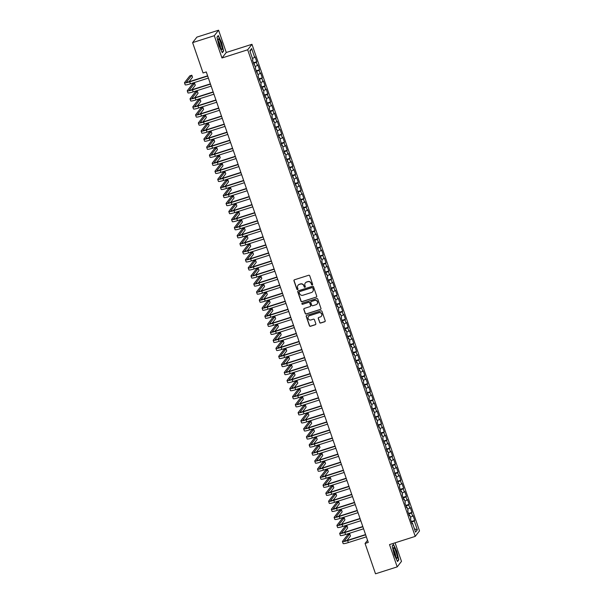 <?xml version="1.0" encoding="UTF-8"?>
<svg xmlns="http://www.w3.org/2000/svg" width="604" height="604" viewBox="0 0 604 604"><rect width="100%" height="100%" fill="white"/><g stroke="black" fill="none" stroke-linecap="round" stroke-linejoin="round"><path stroke-width="0.91" d="M312.26 284.922A0.589 0.574 -142 0 0 312.623 284.197L309.731 275.802A0.838 0.823 -142 0 0 308.674 275.265L294.48 279.788A0.838 0.823 -142 0 0 293.967 280.83L296.851 289.225A0.589 0.574 -142 0 0 297.87 289.407A0.589 0.574 -142 0 0 297.961 288.871L297.583 287.783A2.695 2.627 -142 0 1 299.237 284.454L300.422 284.076A2.695 2.627 -142 0 1 303.812 285.798L304.19 286.885A0.589 0.574 -142 0 0 305.201 287.074A0.589 0.574 -142 0 0 305.292 286.53L304.914 285.45A2.695 2.627 -142 0 1 306.568 282.113L307.753 281.736A2.695 2.627 -142 0 1 311.143 283.457L311.521 284.544A0.589 0.574 -142 0 0 312.26 284.922M305.375 282.914A2.695 2.627 -142 0 1 306.689 281.962L307.866 281.585A2.695 2.627 -142 0 1 311.264 283.314L311.634 284.401A0.589 0.574 -142 0 0 312.585 284.65M294.148 279.992A0.838 0.823 -142 0 0 294.08 280.679L296.972 289.074A0.589 0.574 -142 0 0 297.923 289.331M298.044 285.254A2.695 2.627 -142 0 1 299.35 284.303L300.535 283.925A2.695 2.627 -142 0 1 303.933 285.647L304.303 286.734A0.589 0.574 -142 0 0 305.254 286.991M319.637 322.483A0.838 0.823 -142 0 0 320.701 323.019L324.68 321.751A0.838 0.823 -142 0 0 325.201 320.709L321.985 311.392A0.838 0.823 -142 0 0 320.928 310.849L306.734 315.379A0.838 0.823 -142 0 0 306.22 316.421L309.429 325.737A0.838 0.823 -142 0 0 310.486 326.281L315.296 324.748A0.838 0.823 -142 0 0 315.817 323.706L314.442 319.712A0.838 0.823 -142 0 0 313.378 319.176L310.992 319.939A2.25 2.197 -142 0 1 308.493 316.436A2.25 2.197 -142 0 1 309.542 315.711L318.882 312.729A2.25 2.197 -142 0 1 321.388 316.232A2.25 2.197 -142 0 1 320.339 316.957L318.784 317.455A0.838 0.823 -142 0 0 318.263 318.497L319.758 322.332A0.838 0.823 -142 0 0 320.815 322.876L324.793 321.607A0.838 0.823 -142 0 0 325.126 321.404M368.274 542.43L206.274 71.936L203.057 72.963L192.608 42.62L214.299 35.704L221.978 57.992L247.678 49.792L415.227 536.39L389.52 544.589L397.198 566.884L375.514 573.8L365.065 543.457L368.274 542.43M316.224 297.183A0.838 0.823 -142 0 0 316.738 296.141L313.529 286.825A0.838 0.823 -142 0 0 312.464 286.281L298.278 290.811A0.838 0.823 -142 0 0 297.757 291.853L300.966 301.169A0.838 0.823 -142 0 0 302.03 301.713L316.337 297.032A0.838 0.823 -142 0 0 316.67 296.836M317.757 299.108L320.966 308.425A0.838 0.823 -142 0 1 320.452 309.467L306.258 313.997A0.838 0.823 -142 0 1 305.201 313.453L303.827 309.467A0.838 0.823 -142 0 1 304.341 308.425L310.094 306.59A0.838 0.823 -142 0 0 310.615 305.548L309.701 302.898A0.838 0.823 -142 0 0 308.644 302.362L302.649 304.273A0.589 0.574 -142 0 1 301.992 303.359A0.589 0.574 -142 0 1 302.272 303.17L316.7 298.565A0.838 0.823 -142 0 1 317.757 299.108M247.678 49.792L251.966 44.296L419.516 530.893L415.227 536.39M253.363 62.793L256.753 61.714L255.092 56.882L254.677 57.41L251.634 48.554L249.845 50.849L252.895 59.698L252.48 60.226L255.666 67.746L255.25 68.275L258.437 75.794L258.029 76.323L261.207 83.843L260.8 84.371L262.461 89.203L262.868 88.675L263.978 91.891L263.571 92.42L265.231 97.252L265.639 96.723L266.749 99.939L266.341 100.468L268.002 105.3L268.41 104.771L269.52 107.988L269.112 108.516L270.773 113.348L271.181 112.82L272.291 116.036L271.883 116.564L273.544 121.396L273.959 120.868L275.062 124.084L274.654 124.613L276.315 129.445L276.73 128.916L279.086 137.493L279.501 136.965L281.857 145.541L282.272 145.013L284.627 153.59L285.043 153.061L286.153 156.277L285.737 156.806L288.923 164.326L288.508 164.854L291.694 172.374L291.279 172.903L294.465 180.422L294.05 180.951L297.236 188.471L296.821 188.999L300.007 196.519L299.592 197.047L302.778 204.567L302.362 205.096L305.548 212.616L305.133 213.144L308.319 220.664L307.904 221.192L311.09 228.712L310.675 229.241L313.861 236.76L313.453 237.289L316.632 244.809L316.224 245.337L319.403 252.857L318.995 253.386L320.656 258.21L321.064 257.682L322.174 260.905L321.766 261.434L323.427 266.258L323.835 265.73L324.944 268.954L324.537 269.482L326.198 274.307L326.605 273.778L327.715 277.002L327.308 277.53L328.969 282.355L329.376 281.826L331.739 290.403L332.155 289.875L333.257 293.099L332.849 293.627L334.51 298.452L334.926 297.923L336.028 301.147L335.62 301.675L337.281 306.5L337.696 305.971L338.799 309.195L338.391 309.724L340.052 314.548L340.467 314.02L341.577 317.243L341.162 317.772L342.823 322.596L343.238 322.068L344.348 325.292L343.933 325.82L345.594 330.645L346.009 330.116L347.119 333.34L346.704 333.869L348.365 338.693L348.78 338.164L349.89 341.388L349.474 341.917L351.135 346.741L351.551 346.213L352.661 349.437L352.245 349.965L353.906 354.79L354.322 354.261L355.431 357.485L355.016 358.013L356.677 362.838L357.092 362.309L358.202 365.533L357.787 366.062L359.456 370.886L359.863 370.358L360.973 373.582L360.558 374.11L362.226 378.934L362.634 378.406L363.744 381.63L363.329 382.158L364.997 386.983L365.405 386.454L367.768 395.031L368.176 394.503L369.286 397.726L368.87 398.255L370.539 403.079L370.947 402.551L372.056 405.775L371.649 406.303L373.31 411.128L373.717 410.599L374.827 413.823L374.42 414.352L376.081 419.176L376.488 418.647L377.598 421.871L377.19 422.4L378.851 427.224L379.259 426.696L380.369 429.92L379.961 430.448L381.622 435.273L382.03 434.744L383.14 437.968L382.732 438.496L384.393 443.321L384.801 442.792L387.164 451.369L387.579 450.841L388.682 454.065L388.274 454.593L389.935 459.418L390.35 458.889L391.452 462.113L391.045 462.634L392.706 467.466L393.121 466.937L395.477 475.514L395.892 474.986L398.247 483.562L398.663 483.034L399.772 486.258L399.357 486.779L401.018 491.611L401.434 491.082L402.543 494.306L402.128 494.827L403.789 499.659L404.204 499.131L405.314 502.354L404.899 502.875L406.56 507.707L406.975 507.179L408.085 510.403L407.67 510.924L409.331 515.756L409.746 515.227L410.856 518.451L410.441 518.972L412.102 523.804L412.517 523.275L411.951 523.366M256.753 61.714L256.345 62.242L257.455 65.459L255.213 66.44M256.134 70.842L259.524 69.762L257.863 64.93L257.455 65.459M259.524 69.762L259.116 70.29L260.226 73.507L257.991 74.488M258.905 78.89L262.295 77.81L260.634 72.978L260.226 73.507M262.295 77.81L261.887 78.339L262.997 81.555L260.762 82.537M261.683 86.938L265.065 85.859L263.404 81.027L262.997 81.555M265.065 85.859L264.658 86.38L265.768 89.603L263.533 90.585M264.454 94.987L267.836 93.907L266.175 89.075L265.768 89.603M267.836 93.907L267.429 94.428L268.538 97.652L266.304 98.633M267.225 103.035L270.607 101.955L268.946 97.123L268.538 97.652M270.607 101.955L270.199 102.476L271.309 105.7L269.074 106.682M269.996 111.083L273.378 110.003L271.717 105.172L271.309 105.7M273.378 110.003L272.97 110.524L274.08 113.748L271.845 114.73M272.766 119.131L276.156 118.052L274.488 113.22L274.08 113.748M276.156 118.052L275.741 118.573L276.851 121.797L274.616 122.778M275.537 127.18L278.927 126.1L277.259 121.268L276.851 121.797M278.927 126.1L278.512 126.621L279.622 129.845L277.387 130.826M278.308 135.228L281.698 134.148L280.029 129.316L279.622 129.845M281.698 134.148L281.283 134.669L282.393 137.893L280.158 138.875M281.079 143.276L284.469 142.197L282.8 137.365L282.393 137.893M284.469 142.197L284.054 142.718L285.163 145.942L282.929 146.923M283.85 151.325L287.24 150.245L285.579 145.413L285.163 145.942M287.24 150.245L286.825 150.766L287.934 153.99L285.7 154.971M286.621 159.373L290.011 158.286L288.35 153.461L287.934 153.99M290.011 158.286L289.595 158.814L290.705 162.038L288.47 163.02M289.392 167.421L292.781 166.334L291.12 161.51L290.705 162.038M292.781 166.334L292.366 166.863L293.476 170.086L291.241 171.068M292.162 175.47L295.552 174.382L293.891 169.558L293.476 170.086M295.552 174.382L295.137 174.911L296.247 178.135L294.012 179.116M294.933 183.518L298.323 182.431L296.662 177.606L296.247 178.135M298.323 182.431L297.908 182.959L299.018 186.183L296.783 187.165M297.704 191.566L301.094 190.479L299.433 185.655L299.018 186.183M301.094 190.479L300.679 191.007L301.789 194.231L299.554 195.213M300.475 199.614L303.865 198.527L302.204 193.703L301.789 194.231M303.865 198.527L303.457 199.056L304.559 202.28L302.325 203.261M303.246 207.663L306.636 206.576L304.975 201.751L304.559 202.28M306.636 206.576L306.228 207.104L307.33 210.328L305.096 211.309M306.017 215.711L309.407 214.624L307.746 209.799L307.33 210.328M309.407 214.624L308.999 215.152L310.101 218.376L307.866 219.358M308.787 223.759L312.177 222.672L310.516 217.848L310.101 218.376M312.177 222.672L311.77 223.201L312.872 226.424L310.637 227.406M311.558 231.808L314.948 230.72L313.287 225.896L312.872 226.424M314.948 230.72L314.541 231.249L315.65 234.473L313.416 235.454M314.329 239.856L317.719 238.769L316.058 233.944L315.65 234.473M317.719 238.769L317.311 239.297L318.421 242.521L316.186 243.503M317.108 247.904L320.49 246.817L318.829 241.993L318.421 242.521M320.49 246.817L320.082 247.346L321.192 250.569L318.957 251.551M319.878 255.945L323.261 254.865L321.6 250.041L321.192 250.569M323.261 254.865L322.853 255.394L323.963 258.618L321.728 259.599M322.649 263.993L326.032 262.914L324.371 258.089L323.963 258.618M326.032 262.914L325.624 263.442L326.734 266.666L324.499 267.647M325.42 272.042L328.803 270.962L327.142 266.137L326.734 266.666M328.803 270.962L328.395 271.49L329.505 274.714L327.27 275.696M328.191 280.09L331.581 279.01L329.912 274.186L329.505 274.714M331.581 279.01L331.166 279.539L332.276 282.763L330.041 283.744M330.962 288.138L334.352 287.059L332.683 282.234L332.276 282.763M334.352 287.059L333.937 287.587L335.046 290.811L332.812 291.792M333.733 296.187L337.123 295.107L335.454 290.282L335.046 290.811M337.123 295.107L336.707 295.635L337.817 298.859L335.582 299.841M336.503 304.235L339.893 303.155L338.225 298.331L337.817 298.859M339.893 303.155L339.478 303.684L340.588 306.908L338.353 307.889M339.274 312.283L342.664 311.203L340.996 306.379L340.588 306.908M342.664 311.203L342.249 311.732L343.359 314.956L341.124 315.937M342.045 320.331L345.435 319.252L343.774 314.427L343.359 314.956M345.435 319.252L345.02 319.78L346.13 323.004L343.895 323.986M344.816 328.38L348.206 327.3L346.545 322.476L346.13 323.004M348.206 327.3L347.791 327.829L348.901 331.052L346.666 332.034M347.587 336.428L350.977 335.348L349.316 330.524L348.901 331.052M350.977 335.348L350.562 335.877L351.671 339.101L349.437 340.082M350.358 344.476L353.748 343.397L352.087 338.572L351.671 339.101M353.748 343.397L353.332 343.925L354.442 347.149L352.207 348.131M353.129 352.525L356.519 351.445L354.858 346.62L354.442 347.149M356.519 351.445L356.103 351.973L357.213 355.197L354.978 356.179M355.899 360.573L359.289 359.493L357.628 354.669L357.213 355.197M359.289 359.493L358.874 360.022L359.984 363.238L357.749 364.227M358.67 368.621L362.06 367.542L360.399 362.717L359.984 363.238M362.06 367.542L361.653 368.07L362.755 371.286L360.52 372.275M361.441 376.669L364.831 375.59L363.17 370.765L362.755 371.286M364.831 375.59L364.423 376.118L365.526 379.335L363.291 380.324M364.212 384.718L367.602 383.638L365.941 378.814L365.526 379.335M367.602 383.638L367.194 384.167L368.297 387.383L366.062 388.372M366.983 392.766L370.373 391.686L368.712 386.862L368.297 387.383M370.373 391.686L369.965 392.215L371.075 395.431L368.833 396.42M369.754 400.814L373.144 399.735L371.483 394.91L371.075 395.431M373.144 399.735L372.736 400.263L373.846 403.48L371.611 404.469M372.525 408.863L375.914 407.783L374.253 402.959L373.846 403.48M375.914 407.783L375.507 408.312L376.617 411.528L374.382 412.517M375.303 416.911L378.685 415.831L377.024 411.007L376.617 411.528M378.685 415.831L378.278 416.36L379.387 419.576L377.153 420.565M378.074 424.959L381.456 423.88L379.795 419.055L379.387 419.576M381.456 423.88L381.048 424.408L382.158 427.624L379.924 428.614M380.845 433.008L384.227 431.928L382.566 427.096L382.158 427.624M384.227 431.928L383.819 432.456L384.929 435.673L382.694 436.662M383.615 441.056L387.005 439.976L385.337 435.144L384.929 435.673M387.005 439.976L386.59 440.505L387.7 443.721L385.465 444.71M386.386 449.104L389.776 448.025L388.108 443.193L387.7 443.721M389.776 448.025L389.361 448.553L390.471 451.769L388.236 452.758M389.157 457.152L392.547 456.073L390.879 451.241L390.471 451.769M392.547 456.073L392.132 456.601L393.242 459.818L391.007 460.807M391.928 465.201L395.318 464.121L393.649 459.289L393.242 459.818M395.318 464.121L394.903 464.65L396.013 467.866L393.778 468.855M394.699 473.249L398.089 472.169L396.42 467.337L396.013 467.866M398.089 472.169L397.674 472.698L398.783 475.914L396.549 476.903M397.47 481.297L400.86 480.218L399.199 475.386L398.783 475.914M400.86 480.218L400.444 480.746L401.554 483.963L399.32 484.952M400.241 489.346L403.631 488.266L401.97 483.434L401.554 483.963M403.631 488.266L403.215 488.795L404.325 492.011L402.09 493M403.011 497.394L406.401 496.314L404.74 491.482L404.325 492.011M406.401 496.314L405.986 496.843L407.096 500.059L404.861 501.048M405.782 505.442L409.172 504.363L407.511 499.531L407.096 500.059M409.172 504.363L408.757 504.891L409.867 508.107L407.632 509.096M408.553 513.491L411.943 512.411L410.282 507.579L409.867 508.107M411.943 512.411L411.528 512.939L412.638 516.156L410.403 517.145M411.324 521.539L414.714 520.459L413.053 515.627L412.638 516.156M414.714 520.459L414.299 520.988L417.349 529.836L415.567 532.132L412.517 523.275M409.746 515.227L409.18 515.318M414.299 520.988L411.55 522.196M417.349 529.836L414.442 528.87M406.975 507.179L406.409 507.269M411.528 512.939L408.78 514.147M404.204 499.131L403.638 499.221M408.757 504.891L406.009 506.099M401.434 491.082L400.867 491.173M405.986 496.843L403.238 498.051M398.663 483.034L398.096 483.125M403.215 488.795L400.467 490.003M395.892 474.986L395.326 475.076M400.444 480.746L397.696 481.954M393.121 466.937L392.555 467.028M397.674 472.698L394.925 473.906M390.35 458.889L389.784 458.98M394.903 464.65L392.155 465.858M387.579 450.841L387.013 450.931M392.132 456.601L389.384 457.809M384.801 442.792L384.242 442.883M389.361 448.553L386.613 449.761M382.03 434.744L381.471 434.835M386.59 440.505L383.842 441.713M379.259 426.696L378.7 426.786M383.819 432.456L381.071 433.664M376.488 418.647L375.93 418.738M381.048 424.408L378.3 425.616M373.717 410.599L373.159 410.69M378.278 416.36L375.529 417.568M370.947 402.551L370.388 402.641M375.507 408.312L372.759 409.52M368.176 394.503L367.617 394.593M372.736 400.263L369.98 401.471M365.405 386.454L364.846 386.545M369.965 392.215L367.209 393.423M362.634 378.406L362.075 378.497M367.194 384.167L364.438 385.382M359.863 370.358L359.297 370.448M364.423 376.118L361.668 377.334M357.092 362.309L356.526 362.4M361.653 368.07L358.897 369.286M354.322 354.261L353.755 354.352M358.874 360.022L356.126 361.237M351.551 346.213L350.984 346.303M356.103 351.973L353.355 353.189M348.78 338.164L348.214 338.255M353.332 343.925L350.584 345.141M346.009 330.116L345.443 330.207M350.562 335.877L347.813 337.092M343.238 322.068L342.672 322.159M347.791 327.829L345.043 329.044M340.467 314.02L339.901 314.11M345.02 319.78L342.272 320.996M337.696 305.971L337.13 306.062M342.249 311.732L339.501 312.947M334.926 297.923L334.359 298.014M339.478 303.684L336.73 304.899M332.155 289.875L331.588 289.965M336.707 295.635L333.959 296.851M329.376 281.826L328.818 281.917M333.937 287.587L331.188 288.803M326.605 273.778L326.047 273.869M331.166 279.539L328.417 280.754M323.835 265.73L323.276 265.82M328.395 271.49L325.647 272.706M321.064 257.682L320.505 257.772M325.624 263.442L322.876 264.658M318.293 249.641L317.734 249.724M322.853 255.394L320.105 256.609M315.522 241.592L314.963 241.676M320.082 247.346L317.334 248.561M312.751 233.544L312.192 233.627M317.311 239.297L314.556 240.513M309.98 225.496L309.422 225.579M314.541 231.249L311.785 232.464M307.209 217.448L306.651 217.531M311.77 223.201L309.014 224.416M304.439 209.399L303.872 209.482M308.999 215.152L306.243 216.368M301.668 201.351L301.102 201.434M306.228 207.104L303.472 208.32M298.897 193.303L298.331 193.386M303.457 199.056L300.701 200.271M296.126 185.254L295.56 185.337M300.679 191.007L297.931 192.223M293.355 177.206L292.789 177.289M297.908 182.959L295.16 184.175M290.584 169.158L290.018 169.241M295.137 174.911L292.389 176.126M287.814 161.109L287.247 161.192M292.366 166.863L289.618 168.078M285.043 153.061L284.476 153.144M289.595 158.814L286.847 160.03M282.272 145.013L281.706 145.096M286.825 150.766L284.076 151.982M279.501 136.965L278.935 137.048M284.054 142.718L281.305 143.933M276.73 128.916L276.164 128.999M281.283 134.669L278.535 135.885M273.959 120.868L273.393 120.951M278.512 126.621L275.764 127.837M271.181 112.82L270.622 112.903M275.741 118.573L272.993 119.788M268.41 104.771L267.851 104.854M272.97 110.524L270.222 111.74M265.639 96.723L265.081 96.806M270.199 102.476L267.451 103.692M262.868 88.675L262.31 88.758M267.429 94.428L264.68 95.643M260.098 80.626L259.539 80.71M264.658 86.38L261.909 87.595M257.327 72.578L256.768 72.661M261.887 78.339L259.139 79.547M254.556 64.53L253.997 64.613M259.116 70.29L256.36 71.499M256.345 62.242L253.589 63.45M367.534 540.286L365.065 543.457M397.198 566.884L401.486 561.38L395.091 542.815M221.978 57.992L226.266 52.495L218.588 30.2L214.299 35.704M218.588 30.2L196.904 37.116L192.608 42.62M226.266 52.495L251.966 44.296M251.634 48.554L250.071 51.499M254.677 57.41L252.442 58.392M223.616 51.076L221.585 42.484L218.271 35.545L216.972 37.199L219.003 45.791L222.325 52.729L223.616 51.076L223.095 51.242M393.461 544.347L392.17 546.008L394.201 554.6L397.523 561.539L398.814 559.885L396.783 551.286L393.461 544.347M297.946 291.007A0.838 0.823 -142 0 0 297.878 291.702L301.086 301.026A0.838 0.823 -142 0 0 302.143 301.562L316.337 297.032M312.721 288.04A0.589 0.574 -142 0 0 311.981 287.663L299.524 291.641A0.589 0.574 -142 0 0 299.161 292.366L299.554 293.514A2.695 2.627 -142 0 0 302.951 295.235L311.468 292.517A2.695 2.627 -142 0 0 313.121 289.188L312.842 287.897A0.589 0.574 -142 0 0 312.094 287.519L311.981 287.663M299.312 291.762A0.589 0.574 -142 0 1 299.637 291.49L312.094 287.519M312.774 291.573A2.695 2.627 -142 0 0 313.234 289.037L313.121 289.188M312.842 287.897L313.234 289.037M304.008 308.629A0.838 0.823 -142 0 0 303.94 309.316L305.314 313.31A0.838 0.823 -142 0 0 306.371 313.846L320.565 309.323A0.838 0.823 -142 0 0 320.898 309.12M310.539 306.243A0.838 0.823 -142 0 0 310.728 305.397L309.822 302.755A0.838 0.823 -142 0 0 308.757 302.211L302.649 304.273M302.06 303.291A0.589 0.574 -142 0 0 302.763 304.129M316.073 304.688A2.25 2.197 -142 0 0 317.153 301.313A2.25 2.197 -142 0 0 314.616 300.46L311.324 301.509A0.838 0.823 -142 0 0 310.803 302.551L311.717 305.194A0.838 0.823 -142 0 0 312.781 305.737L316.073 304.688M317.175 303.88A2.25 2.197 -142 0 0 314.729 300.309L314.616 300.46M310.992 301.713A0.838 0.823 -142 0 1 311.438 301.358L314.729 300.309M318.451 317.651A0.838 0.823 -142 0 0 318.383 318.346L319.758 322.332M321.441 316.156A2.25 2.197 -142 0 0 319.003 312.585L318.882 312.729M308.553 316.368A2.25 2.197 -142 0 1 309.656 315.56L319.003 312.585M306.409 315.582A0.838 0.823 -142 0 0 306.334 316.269L309.542 325.594A0.838 0.823 -142 0 0 310.607 326.13L315.416 324.597A0.838 0.823 -142 0 0 315.741 324.393M398.293 560.051L398.814 559.885M188.999 81.744L192.51 77.236L191.815 75.228L189.807 75.862L184.537 82.62A6.433 0.785 -19 0 0 184.484 82.793A6.433 0.785 -19 0 0 189.694 81.819L207.693 76.074M184.484 82.793L185.179 84.809A6.433 0.785 -19 0 0 190.388 83.828L208.388 78.09M207.61 75.825L189.981 81.442A4.288 0.521 161 0 1 186.508 82.099A4.288 0.521 161 0 1 186.545 81.985L191.815 75.228M191.77 89.792L195.281 85.285L194.586 83.276L192.578 83.911L187.308 90.668A6.433 0.785 -19 0 0 187.255 90.842A6.433 0.785 -19 0 0 192.465 89.868L210.464 84.122M187.255 90.842L187.95 92.857A6.433 0.785 -19 0 0 193.159 91.876L211.158 86.138M210.381 83.873L192.759 89.49A4.288 0.521 161 0 1 189.278 90.147A4.288 0.521 161 0 1 189.316 90.034L194.586 83.276M194.541 97.84L198.052 93.333L197.357 91.325L195.349 91.959L190.079 98.716A6.433 0.785 -19 0 0 190.026 98.89A6.433 0.785 -19 0 0 195.235 97.916L213.242 92.17M190.026 98.89L190.721 100.906A6.433 0.785 -19 0 0 195.93 99.924L213.929 94.186M213.152 91.921L195.53 97.538A4.288 0.521 161 0 1 192.049 98.195A4.288 0.521 161 0 1 192.087 98.082L197.357 91.325M222.068 48.237A5.572 1.019 72.3 0 0 220.196 41.427A5.572 1.019 72.3 0 0 218.218 39.26A5.572 1.019 72.3 0 0 218.195 40.143A5.572 1.019 72.3 0 0 219.448 45.338A5.572 1.019 72.3 0 0 221.426 49.317A5.572 1.019 72.3 0 0 222.068 48.237M220.498 47.875A3.813 0.695 72.3 0 0 220.513 47.263A3.813 0.695 72.3 0 0 219.652 43.699A3.813 0.695 72.3 0 0 218.293 40.981M217.01 37.35L218.172 35.862L221.389 42.582L223.352 50.91L222.174 52.42M397.266 557.047A5.572 1.019 72.3 0 0 395.394 550.229A5.572 1.019 72.3 0 0 393.415 548.07A5.572 1.019 72.3 0 0 393.393 548.953A5.572 1.019 72.3 0 0 394.646 554.147A5.572 1.019 72.3 0 0 396.624 558.126A5.572 1.019 72.3 0 0 397.266 557.047M395.696 556.677A3.813 0.695 72.3 0 0 395.703 556.073A3.813 0.695 72.3 0 0 394.85 552.501A3.813 0.695 72.3 0 0 393.491 549.783M392.207 546.152L393.37 544.672L396.586 551.392L398.549 559.719L397.372 561.229M197.312 105.889L200.822 101.381L200.128 99.373L198.12 100.007L192.85 106.765A6.433 0.785 -19 0 0 192.797 106.938A6.433 0.785 -19 0 0 198.006 105.964L216.013 100.219M192.797 106.938L193.491 108.954A6.433 0.785 -19 0 0 198.701 107.973L216.7 102.235M215.922 99.97L198.301 105.587A4.288 0.521 161 0 1 194.82 106.244A4.288 0.521 161 0 1 194.858 106.13L200.128 99.373M200.083 113.937L203.593 109.43L202.906 107.421L200.898 108.056L195.628 114.813A6.433 0.785 -19 0 0 195.568 114.987A6.433 0.785 -19 0 0 200.777 114.013L218.784 108.267M195.568 114.987L196.262 117.002A6.433 0.785 -19 0 0 201.472 116.021L219.471 110.283M218.693 108.018L201.072 113.635A4.288 0.521 161 0 1 197.591 114.292A4.288 0.521 161 0 1 197.636 114.179L202.906 107.421M202.853 121.985L206.364 117.478L205.677 115.47L203.669 116.104L198.399 122.861A6.433 0.785 -19 0 0 198.338 123.035A6.433 0.785 -19 0 0 203.548 122.061L221.555 116.315M198.338 123.035L199.033 125.051A6.433 0.785 -19 0 0 204.243 124.069L222.242 118.331M221.464 116.066L203.842 121.683A4.288 0.521 161 0 1 200.369 122.34A4.288 0.521 161 0 1 200.407 122.227L205.677 115.47M205.624 130.034L209.135 125.526L208.448 123.518L206.44 124.152L201.17 130.909A6.433 0.785 -19 0 0 201.109 131.083A6.433 0.785 -19 0 0 206.319 130.109L224.326 124.364M201.109 131.083L201.804 133.099A6.433 0.785 -19 0 0 207.013 132.117L225.013 126.379M224.235 124.114L206.613 129.732A4.288 0.521 161 0 1 203.14 130.388A4.288 0.521 161 0 1 203.178 130.268L208.448 123.518M208.395 138.082L211.906 133.575L211.219 131.566L209.211 132.201L203.941 138.958A6.433 0.785 -19 0 0 203.88 139.131A6.433 0.785 -19 0 0 209.09 138.157L227.096 132.412M203.88 139.131L204.575 141.147A6.433 0.785 -19 0 0 209.784 140.166L227.791 134.428M227.006 132.163L209.384 137.78A4.288 0.521 161 0 1 205.911 138.437A4.288 0.521 161 0 1 205.949 138.316L211.219 131.566M211.166 146.13L214.677 141.623L213.99 139.615L211.981 140.249L206.711 147.006A6.433 0.785 -19 0 0 206.651 147.18A6.433 0.785 -19 0 0 211.861 146.198L229.867 140.46M206.651 147.18L207.346 149.196A6.433 0.785 -19 0 0 212.555 148.214L230.562 142.476M229.777 140.211L212.155 145.828A4.288 0.521 161 0 1 208.682 146.485A4.288 0.521 161 0 1 208.72 146.364L213.99 139.615M213.937 154.179L217.455 149.671L216.761 147.655L214.752 148.297L209.482 155.054A6.433 0.785 -19 0 0 209.422 155.228A6.433 0.785 -19 0 0 214.639 154.246L232.638 148.508M209.422 155.228L210.117 157.244A6.433 0.785 -19 0 0 215.326 156.262L233.333 150.524M232.548 148.259L214.926 153.877A4.288 0.521 161 0 1 211.453 154.533A4.288 0.521 161 0 1 211.491 154.413L216.761 147.655M216.708 162.227L220.226 157.72L219.531 155.704L217.523 156.345L212.253 163.103A6.433 0.785 -19 0 0 212.193 163.276A6.433 0.785 -19 0 0 217.41 162.295L235.409 156.557M212.193 163.276L212.887 165.292A6.433 0.785 -19 0 0 218.097 164.311L236.104 158.565M235.318 156.308L217.697 161.925A4.288 0.521 161 0 1 214.224 162.582A4.288 0.521 161 0 1 214.261 162.461L219.531 155.704M219.478 170.275L222.997 165.768L222.302 163.752L220.294 164.394L215.024 171.151A6.433 0.785 -19 0 0 214.964 171.325A6.433 0.785 -19 0 0 220.181 170.343L238.18 164.605M214.964 171.325L215.658 173.34A6.433 0.785 -19 0 0 220.868 172.359L238.874 166.613M238.089 164.356L220.468 169.973A4.288 0.521 161 0 1 216.995 170.63A4.288 0.521 161 0 1 217.032 170.509L222.302 163.752M222.249 178.323L225.768 173.816L225.073 171.8L223.065 172.442L217.795 179.199A6.433 0.785 -19 0 0 217.734 179.373A6.433 0.785 -19 0 0 222.952 178.391L240.951 172.653M217.734 179.373L218.429 181.389A6.433 0.785 -19 0 0 223.639 180.407L241.645 174.662M240.868 172.404L223.238 178.021A4.288 0.521 161 0 1 219.765 178.678A4.288 0.521 161 0 1 219.803 178.558L225.073 171.8M225.02 186.372L228.538 181.864L227.844 179.849L225.836 180.49L220.566 187.248A6.433 0.785 -19 0 0 220.505 187.421A6.433 0.785 -19 0 0 225.722 186.44L243.722 180.702M220.505 187.421L221.2 189.437A6.433 0.785 -19 0 0 226.409 188.456L244.416 182.71M243.638 180.453L226.009 186.07A4.288 0.521 161 0 1 222.536 186.727A4.288 0.521 161 0 1 222.574 186.606L227.844 179.849M227.791 194.42L231.309 189.913L230.615 187.897L228.606 188.539L223.337 195.296A6.433 0.785 -19 0 0 223.276 195.469A6.433 0.785 -19 0 0 228.493 194.488L246.492 188.75M223.276 195.469L223.971 197.485A6.433 0.785 -19 0 0 229.188 196.504L247.187 190.758M246.409 188.501L228.78 194.118A4.288 0.521 161 0 1 225.307 194.775A4.288 0.521 161 0 1 225.345 194.654L230.615 187.897M230.569 202.468L234.08 197.961L233.386 195.945L231.377 196.587L226.107 203.344A6.433 0.785 -19 0 0 226.055 203.518A6.433 0.785 -19 0 0 231.264 202.536L249.263 196.798M226.055 203.518L226.742 205.534A6.433 0.785 -19 0 0 231.959 204.552L249.958 198.807M249.18 196.549L231.551 202.166A4.288 0.521 161 0 1 228.078 202.823A4.288 0.521 161 0 1 228.116 202.702L233.386 195.945M233.34 210.509L236.851 206.009L236.156 203.993L234.148 204.635L228.878 211.392A6.433 0.785 -19 0 0 228.825 211.566A6.433 0.785 -19 0 0 234.035 210.585L252.034 204.847M228.825 211.566L229.512 213.582A6.433 0.785 -19 0 0 234.729 212.6L252.729 206.855M251.951 204.597L234.322 210.215A4.288 0.521 161 0 1 230.849 210.871A4.288 0.521 161 0 1 230.887 210.751L236.156 203.993M236.111 218.557L239.622 214.058L238.927 212.042L236.919 212.683L231.649 219.441A6.433 0.785 -19 0 0 231.596 219.614A6.433 0.785 -19 0 0 236.806 218.633L254.805 212.895M231.596 219.614L232.283 221.63A6.433 0.785 -19 0 0 237.5 220.649L255.5 214.903M254.722 212.646L237.093 218.263A4.288 0.521 161 0 1 233.62 218.92A4.288 0.521 161 0 1 233.657 218.799L238.927 212.042M238.882 226.606L242.393 222.106L241.698 220.09L239.69 220.732L234.42 227.489A6.433 0.785 -19 0 0 234.367 227.663A6.433 0.785 -19 0 0 239.577 226.681L257.576 220.943M234.367 227.663L235.054 229.679A6.433 0.785 -19 0 0 240.271 228.697L258.27 222.952M257.493 220.694L239.863 226.311A4.288 0.521 161 0 1 236.391 226.968A4.288 0.521 161 0 1 236.428 226.847L241.698 220.09M241.653 234.654L245.164 230.154L244.469 228.138L242.461 228.78L237.191 235.537A6.433 0.785 -19 0 0 237.138 235.711A6.433 0.785 -19 0 0 242.347 234.729L260.347 228.992M237.138 235.711L237.825 237.727A6.433 0.785 -19 0 0 243.042 236.745L261.041 231M260.264 228.742L242.634 234.36A4.288 0.521 161 0 1 239.161 235.016A4.288 0.521 161 0 1 239.199 234.896L244.469 228.138M244.424 242.702L247.934 238.203L247.24 236.187L245.232 236.828L239.962 243.586A6.433 0.785 -19 0 0 239.909 243.759A6.433 0.785 -19 0 0 245.118 242.778L263.118 237.04M239.909 243.759L240.603 245.775A6.433 0.785 -19 0 0 245.813 244.794L263.812 239.048M263.034 236.791L245.405 242.408A4.288 0.521 161 0 1 241.932 243.065A4.288 0.521 161 0 1 241.97 242.944L247.24 236.187M247.195 250.751L250.705 246.251L250.011 244.235L248.002 244.877L242.732 251.634A6.433 0.785 -19 0 0 242.68 251.808A6.433 0.785 -19 0 0 247.889 250.826L265.888 245.088M242.68 251.808L243.374 253.823A6.433 0.785 -19 0 0 248.584 252.842L266.583 247.096M265.805 244.839L248.184 250.456A4.288 0.521 161 0 1 244.703 251.113A4.288 0.521 161 0 1 244.741 250.992L250.011 244.235M249.965 258.799L253.476 254.299L252.782 252.283L250.773 252.925L245.503 259.682A6.433 0.785 -19 0 0 245.451 259.856A6.433 0.785 -19 0 0 250.66 258.874L268.667 253.136M245.451 259.856L246.145 261.864A6.433 0.785 -19 0 0 251.355 260.89L269.354 255.145M268.576 252.887L250.954 258.504A4.288 0.521 161 0 1 247.474 259.161A4.288 0.521 161 0 1 247.512 259.041L252.782 252.283M252.736 266.847L256.247 262.347L255.552 260.332L253.544 260.973L248.274 267.731A6.433 0.785 -19 0 0 248.221 267.904A6.433 0.785 -19 0 0 253.431 266.923L271.438 261.185M248.221 267.904L248.916 269.913A6.433 0.785 -19 0 0 254.125 268.939L272.125 263.193M271.347 260.936L253.725 266.553A4.288 0.521 161 0 1 250.245 267.21A4.288 0.521 161 0 1 250.282 267.089L255.552 260.332M255.507 274.896L259.018 270.396L258.331 268.38L256.322 269.022L251.053 275.779A6.433 0.785 -19 0 0 250.992 275.952A6.433 0.785 -19 0 0 256.202 274.971L274.208 269.233M250.992 275.952L251.687 277.961A6.433 0.785 -19 0 0 256.896 276.987L274.896 271.241M274.118 268.984L256.496 274.601A4.288 0.521 161 0 1 253.016 275.258A4.288 0.521 161 0 1 253.053 275.137L258.331 268.38M258.278 282.944L261.789 278.444L261.102 276.428L259.093 277.07L253.823 283.827A6.433 0.785 -19 0 0 253.763 284.001A6.433 0.785 -19 0 0 258.973 283.019L276.979 277.281M253.763 284.001L254.458 286.009A6.433 0.785 -19 0 0 259.667 285.035L277.666 279.29M276.889 277.025L259.267 282.649A4.288 0.521 161 0 1 255.794 283.306A4.288 0.521 161 0 1 255.832 283.185L261.102 276.428M261.049 290.992L264.56 286.492L263.873 284.476L261.864 285.118L256.594 291.875A6.433 0.785 -19 0 0 256.534 292.049A6.433 0.785 -19 0 0 261.743 291.068L279.75 285.33M256.534 292.049L257.228 294.057A6.433 0.785 -19 0 0 262.438 293.083L280.437 287.338M279.66 285.073L262.038 290.698A4.288 0.521 161 0 1 258.565 291.347A4.288 0.521 161 0 1 258.603 291.234L263.873 284.476M263.82 299.04L267.33 294.541L266.643 292.525L264.635 293.166L259.365 299.924A6.433 0.785 -19 0 0 259.305 300.097A6.433 0.785 -19 0 0 264.514 299.116L282.521 293.378M259.305 300.097L259.999 302.106A6.433 0.785 -19 0 0 265.209 301.132L283.216 295.386M282.43 293.121L264.809 298.746A4.288 0.521 161 0 1 261.336 299.395A4.288 0.521 161 0 1 261.373 299.282L266.643 292.525M266.591 307.089L270.101 302.589L269.414 300.573L267.406 301.215L262.136 307.972A6.433 0.785 -19 0 0 262.076 308.146A6.433 0.785 -19 0 0 267.285 307.164L285.292 301.426M262.076 308.146L262.77 310.154A6.433 0.785 -19 0 0 267.98 309.18L285.986 303.434M285.201 301.169L267.58 306.794A4.288 0.521 161 0 1 264.107 307.444A4.288 0.521 161 0 1 264.144 307.33L269.414 300.573M269.361 315.137L272.88 310.637L272.185 308.621L270.177 309.263L264.907 316.02A6.433 0.785 -19 0 0 264.846 316.194A6.433 0.785 -19 0 0 270.063 315.212L288.063 309.474M264.846 316.194L265.541 318.202A6.433 0.785 -19 0 0 270.751 317.228L288.757 311.483M287.972 309.218L270.35 314.843A4.288 0.521 161 0 1 266.877 315.492A4.288 0.521 161 0 1 266.915 315.379L272.185 308.621M272.132 323.185L275.651 318.686L274.956 316.67L272.948 317.311L267.678 324.069A6.433 0.785 -19 0 0 267.617 324.242A6.433 0.785 -19 0 0 272.834 323.261L290.834 317.523M267.617 324.242L268.312 326.251A6.433 0.785 -19 0 0 273.521 325.277L291.528 319.531M290.743 317.266L273.121 322.891A4.288 0.521 161 0 1 269.648 323.54A4.288 0.521 161 0 1 269.686 323.427L274.956 316.67M274.903 331.234L278.421 326.734L277.727 324.718L275.718 325.36L270.449 332.117A6.433 0.785 -19 0 0 270.388 332.291A6.433 0.785 -19 0 0 275.605 331.309L293.604 325.571M270.388 332.291L271.083 334.299A6.433 0.785 -19 0 0 276.292 333.325L294.299 327.579M293.514 325.314L275.892 330.939A4.288 0.521 161 0 1 272.419 331.588A4.288 0.521 161 0 1 272.457 331.475L277.727 324.718M277.674 339.282L281.192 334.782L280.498 332.766L278.489 333.408L273.219 340.165A6.433 0.785 -19 0 0 273.159 340.339A6.433 0.785 -19 0 0 278.376 339.357L296.375 333.619M273.159 340.339L273.854 342.347A6.433 0.785 -19 0 0 279.063 341.373L297.07 335.628M296.292 333.363L278.663 338.987A4.288 0.521 161 0 1 275.19 339.637A4.288 0.521 161 0 1 275.228 339.524L280.498 332.766M280.445 347.33L283.963 342.83L283.268 340.815L281.26 341.456L275.99 348.214A6.433 0.785 -19 0 0 275.93 348.387A6.433 0.785 -19 0 0 281.147 347.406L299.146 341.668M275.93 348.387L276.624 350.396A6.433 0.785 -19 0 0 281.834 349.422L299.841 343.676M299.063 341.411L281.434 347.036A4.288 0.521 161 0 1 277.961 347.685A4.288 0.521 161 0 1 277.999 347.572L283.268 340.815M283.216 355.378L286.734 350.879L286.039 348.863L284.031 349.505L278.761 356.262A6.433 0.785 -19 0 0 278.701 356.436A6.433 0.785 -19 0 0 283.918 355.454L301.917 349.716M278.701 356.436L279.395 358.444A6.433 0.785 -19 0 0 284.612 357.47L302.612 351.724M301.834 349.459L284.205 355.084A4.288 0.521 161 0 1 280.732 355.733A4.288 0.521 161 0 1 280.769 355.62L286.039 348.863M285.994 363.427L289.505 358.927L288.81 356.911L286.802 357.553L281.532 364.31A6.433 0.785 -19 0 0 281.472 364.484A6.433 0.785 -19 0 0 286.689 363.502L304.688 357.764M281.472 364.484L282.166 366.492A6.433 0.785 -19 0 0 287.383 365.518L305.382 359.773M304.605 357.508L286.976 363.132A4.288 0.521 161 0 1 283.502 363.782A4.288 0.521 161 0 1 283.54 363.668L288.81 356.911M288.765 371.475L292.276 366.975L291.581 364.959L289.573 365.601L284.303 372.358A6.433 0.785 -19 0 0 284.25 372.532A6.433 0.785 -19 0 0 289.459 371.551L307.459 365.813M284.25 372.532L284.937 374.54A6.433 0.785 -19 0 0 290.154 373.566L308.153 367.821M307.376 365.556L289.746 371.181A4.288 0.521 161 0 1 286.273 371.83A4.288 0.521 161 0 1 286.311 371.717L291.581 364.959M291.536 379.523L295.046 375.024L294.352 373.008L292.344 373.649L287.074 380.407A6.433 0.785 -19 0 0 287.021 380.58A6.433 0.785 -19 0 0 292.23 379.599L310.229 373.861M287.021 380.58L287.708 382.589A6.433 0.785 -19 0 0 292.925 381.615L310.924 375.869M310.146 373.604L292.517 379.229A4.288 0.521 161 0 1 289.044 379.878A4.288 0.521 161 0 1 289.082 379.765L294.352 373.008M294.307 387.572L297.817 383.072L297.123 381.056L295.114 381.698L289.844 388.455A6.433 0.785 -19 0 0 289.792 388.629A6.433 0.785 -19 0 0 295.001 387.647L313 381.909M289.792 388.629L290.479 390.637A6.433 0.785 -19 0 0 295.696 389.663L313.695 383.918M312.917 381.652L295.288 387.277A4.288 0.521 161 0 1 291.815 387.927A4.288 0.521 161 0 1 291.853 387.813L297.123 381.056M297.077 395.62L300.588 391.12L299.894 389.104L297.885 389.746L292.615 396.503A6.433 0.785 -19 0 0 292.562 396.677A6.433 0.785 -19 0 0 297.772 395.696L315.771 389.957M292.562 396.677L293.25 398.685A6.433 0.785 -19 0 0 298.467 397.711L316.466 391.966M315.688 389.701L298.059 395.326A4.288 0.521 161 0 1 294.586 395.975A4.288 0.521 161 0 1 294.624 395.862L299.894 389.104M299.848 403.668L303.359 399.169L302.664 397.153L300.656 397.794L295.386 404.552A6.433 0.785 -19 0 0 295.333 404.725A6.433 0.785 -19 0 0 300.543 403.744L318.542 398.006M295.333 404.725L296.028 406.734A6.433 0.785 -19 0 0 301.237 405.76L319.237 400.014M318.459 397.749L300.83 403.374A4.288 0.521 161 0 1 297.357 404.023A4.288 0.521 161 0 1 297.394 403.91L302.664 397.153M302.619 411.717L306.13 407.217L305.435 405.201L303.427 405.843L298.157 412.6A6.433 0.785 -19 0 0 298.104 412.774A6.433 0.785 -19 0 0 303.314 411.792L321.313 406.054M298.104 412.774L298.799 414.782A6.433 0.785 -19 0 0 304.008 413.808L322.007 408.062M321.23 405.797L303.608 411.422A4.288 0.521 161 0 1 300.128 412.071A4.288 0.521 161 0 1 300.165 411.958L305.435 405.201M305.39 419.765L308.901 415.265L308.206 413.249L306.198 413.891L300.928 420.648A6.433 0.785 -19 0 0 300.875 420.822A6.433 0.785 -19 0 0 306.085 419.84L324.084 414.102M300.875 420.822L301.57 422.83A6.433 0.785 -19 0 0 306.779 421.856L324.778 416.111M324.001 413.846L306.379 419.47A4.288 0.521 161 0 1 302.898 420.12A4.288 0.521 161 0 1 302.936 420.006L308.206 413.249M308.161 427.813L311.672 423.313L310.977 421.298L308.969 421.939L303.699 428.697A6.433 0.785 -19 0 0 303.646 428.87A6.433 0.785 -19 0 0 308.855 427.889L326.862 422.151M303.646 428.87L304.341 430.879A6.433 0.785 -19 0 0 309.55 429.905L327.549 424.159M326.772 421.894L309.15 427.519A4.288 0.521 161 0 1 305.669 428.168A4.288 0.521 161 0 1 305.707 428.055L310.977 421.298M310.932 435.861L314.442 431.362L313.748 429.346L311.747 429.988L306.47 436.745A6.433 0.785 -19 0 0 306.417 436.919A6.433 0.785 -19 0 0 311.626 435.937L329.633 430.199M306.417 436.919L307.111 438.927A6.433 0.785 -19 0 0 312.321 437.953L330.32 432.207M329.542 429.942L311.921 435.567A4.288 0.521 161 0 1 308.44 436.216A4.288 0.521 161 0 1 308.478 436.103L313.748 429.346M313.702 443.91L317.213 439.41L316.526 437.394L314.518 438.036L309.248 444.793A6.433 0.785 -19 0 0 309.188 444.967A6.433 0.785 -19 0 0 314.397 443.985L332.404 438.247M309.188 444.967L309.882 446.975A6.433 0.785 -19 0 0 315.092 446.001L333.091 440.256M332.313 437.991L314.692 443.615A4.288 0.521 161 0 1 311.211 444.265A4.288 0.521 161 0 1 311.256 444.151L316.526 437.394M316.473 451.958L319.984 447.458L319.297 445.442L317.289 446.084L312.019 452.841A6.433 0.785 -19 0 0 311.958 453.015A6.433 0.785 -19 0 0 317.168 452.034L335.175 446.296M311.958 453.015L312.653 455.023A6.433 0.785 -19 0 0 317.863 454.049L335.862 448.304M335.084 446.039L317.462 451.664A4.288 0.521 161 0 1 313.989 452.313A4.288 0.521 161 0 1 314.027 452.2L319.297 445.442M319.244 460.006L322.755 455.507L322.068 453.491L320.06 454.132L314.79 460.89A6.433 0.785 -19 0 0 314.729 461.063A6.433 0.785 -19 0 0 319.939 460.082L337.946 454.344M314.729 461.063L315.424 463.072A6.433 0.785 -19 0 0 320.633 462.098L338.64 456.352M337.855 454.087L320.233 459.712A4.288 0.521 161 0 1 316.76 460.361A4.288 0.521 161 0 1 316.798 460.248L322.068 453.491M322.015 468.055L325.526 463.555L324.839 461.539L322.83 462.181L317.561 468.938A6.433 0.785 -19 0 0 317.5 469.112A6.433 0.785 -19 0 0 322.71 468.13L340.716 462.392M317.5 469.112L318.195 471.12A6.433 0.785 -19 0 0 323.404 470.146L341.411 464.401M340.626 462.136L323.004 467.76A4.288 0.521 161 0 1 319.531 468.41A4.288 0.521 161 0 1 319.569 468.296L324.839 461.539M324.786 476.103L328.304 471.603L327.61 469.587L325.601 470.229L320.331 476.986A6.433 0.785 -19 0 0 320.271 477.16A6.433 0.785 -19 0 0 325.488 476.179L343.487 470.441M320.271 477.16L320.966 479.168A6.433 0.785 -19 0 0 326.175 478.194L344.182 472.449M343.397 470.184L325.775 475.809A4.288 0.521 161 0 1 322.302 476.458A4.288 0.521 161 0 1 322.34 476.345L327.61 469.587M327.557 484.151L331.075 479.651L330.38 477.636L328.372 478.277L323.102 485.035A6.433 0.785 -19 0 0 323.042 485.208A6.433 0.785 -19 0 0 328.259 484.227L346.258 478.489M323.042 485.208L323.736 487.217A6.433 0.785 -19 0 0 328.946 486.235L346.953 480.497M346.168 478.232L328.546 483.857A4.288 0.521 161 0 1 325.073 484.506A4.288 0.521 161 0 1 325.111 484.393L330.38 477.636M330.328 492.2L333.846 487.692L333.151 485.684L331.143 486.326L325.873 493.083A6.433 0.785 -19 0 0 325.813 493.257A6.433 0.785 -19 0 0 331.03 492.275L349.029 486.537M325.813 493.257L326.507 495.265A6.433 0.785 -19 0 0 331.717 494.283L349.724 488.545M348.938 486.28L331.317 491.905A4.288 0.521 161 0 1 327.844 492.554A4.288 0.521 161 0 1 327.881 492.441L333.151 485.684M333.098 500.248L336.617 495.741L335.922 493.732L333.914 494.374L328.644 501.131A6.433 0.785 -19 0 0 328.584 501.305A6.433 0.785 -19 0 0 333.801 500.323L351.8 494.578M328.584 501.305L329.278 503.313A6.433 0.785 -19 0 0 334.488 502.332L352.494 496.594M351.717 494.329L334.087 499.953A4.288 0.521 161 0 1 330.614 500.603A4.288 0.521 161 0 1 330.652 500.489L335.922 493.732M335.869 508.296L339.388 503.789L338.693 501.781L336.685 502.422L331.415 509.18A6.433 0.785 -19 0 0 331.354 509.353A6.433 0.785 -19 0 0 336.571 508.372L354.571 502.626M331.354 509.353L332.049 511.361A6.433 0.785 -19 0 0 337.258 510.38L355.265 504.642M354.488 502.377L336.858 508.002A4.288 0.521 161 0 1 333.385 508.651A4.288 0.521 161 0 1 333.423 508.538L338.693 501.781M338.64 516.345L342.158 511.837L341.464 509.829L339.456 510.471L334.186 517.228A6.433 0.785 -19 0 0 334.125 517.401A6.433 0.785 -19 0 0 339.342 516.42L357.341 510.674M334.125 517.401L334.82 519.41A6.433 0.785 -19 0 0 340.037 518.428L358.036 512.69M357.258 510.425L339.629 516.05A4.288 0.521 161 0 1 336.156 516.699A4.288 0.521 161 0 1 336.194 516.586L341.464 509.829M341.411 524.393L344.929 519.885L344.235 517.877L342.226 518.519L336.957 525.276A6.433 0.785 -19 0 0 336.896 525.45A6.433 0.785 -19 0 0 342.113 524.468L360.112 518.723M336.896 525.45L337.591 527.458A6.433 0.785 -19 0 0 342.808 526.477L360.807 520.739M360.029 518.474L342.4 524.098A4.288 0.521 161 0 1 338.927 524.748A4.288 0.521 161 0 1 338.965 524.634L344.235 517.877M344.189 532.441L347.7 527.934L347.006 525.925L344.997 526.567L339.727 533.324A6.433 0.785 -19 0 0 339.674 533.498A6.433 0.785 -19 0 0 344.884 532.517L362.883 526.771M339.674 533.498L340.362 535.506A6.433 0.785 -19 0 0 345.579 534.525L363.578 528.787M362.8 526.522L345.171 532.147A4.288 0.521 161 0 1 341.698 532.796A4.288 0.521 161 0 1 341.736 532.683L347.006 525.925M346.96 540.489L350.471 535.982L349.776 533.974L347.768 534.615L342.498 541.373A6.433 0.785 -19 0 0 342.445 541.546A6.433 0.785 -19 0 0 347.655 540.565L365.654 534.819M342.445 541.546L343.132 543.555A6.433 0.785 -19 0 0 348.349 542.573L366.349 536.835M365.571 534.57L347.942 540.195A4.288 0.521 161 0 1 344.469 540.844A4.288 0.521 161 0 1 344.507 540.731L349.776 533.974M189.694 81.819L190.388 83.828M192.465 89.868L193.159 91.876M195.235 97.916L195.93 99.924M198.006 105.964L198.701 107.973M200.777 114.013L201.472 116.021M203.548 122.061L204.243 124.069M206.319 130.109L207.013 132.117M209.09 138.157L209.784 140.166M211.861 146.198L212.555 148.214M214.639 154.246L215.326 156.262M217.41 162.295L218.097 164.311M220.181 170.343L220.868 172.359M222.952 178.391L223.639 180.407M225.722 186.44L226.409 188.456M228.493 194.488L229.188 196.504M231.264 202.536L231.959 204.552M234.035 210.585L234.729 212.6M236.806 218.633L237.5 220.649M239.577 226.681L240.271 228.697M242.347 234.729L243.042 236.745M245.118 242.778L245.813 244.794M247.889 250.826L248.584 252.842M250.66 258.874L251.355 260.89M253.431 266.923L254.125 268.939M256.202 274.971L256.896 276.987M258.973 283.019L259.667 285.035M261.743 291.068L262.438 293.083M264.514 299.116L265.209 301.132M267.285 307.164L267.98 309.18M270.063 315.212L270.751 317.228M272.834 323.261L273.521 325.277M275.605 331.309L276.292 333.325M278.376 339.357L279.063 341.373M281.147 347.406L281.834 349.422M283.918 355.454L284.612 357.47M286.689 363.502L287.383 365.518M289.459 371.551L290.154 373.566M292.23 379.599L292.925 381.615M295.001 387.647L295.696 389.663M297.772 395.696L298.467 397.711M300.543 403.744L301.237 405.76M303.314 411.792L304.008 413.808M306.085 419.84L306.779 421.856M308.855 427.889L309.55 429.905M311.626 435.937L312.321 437.953M314.397 443.985L315.092 446.001M317.168 452.034L317.863 454.049M319.939 460.082L320.633 462.098M322.71 468.13L323.404 470.146M325.488 476.179L326.175 478.194M328.259 484.227L328.946 486.235M331.03 492.275L331.717 494.283M333.801 500.323L334.488 502.332M336.571 508.372L337.258 510.38M339.342 516.42L340.037 518.428M342.113 524.468L342.808 526.477M344.884 532.517L345.579 534.525M347.655 540.565L348.349 542.573"/></g></svg>
